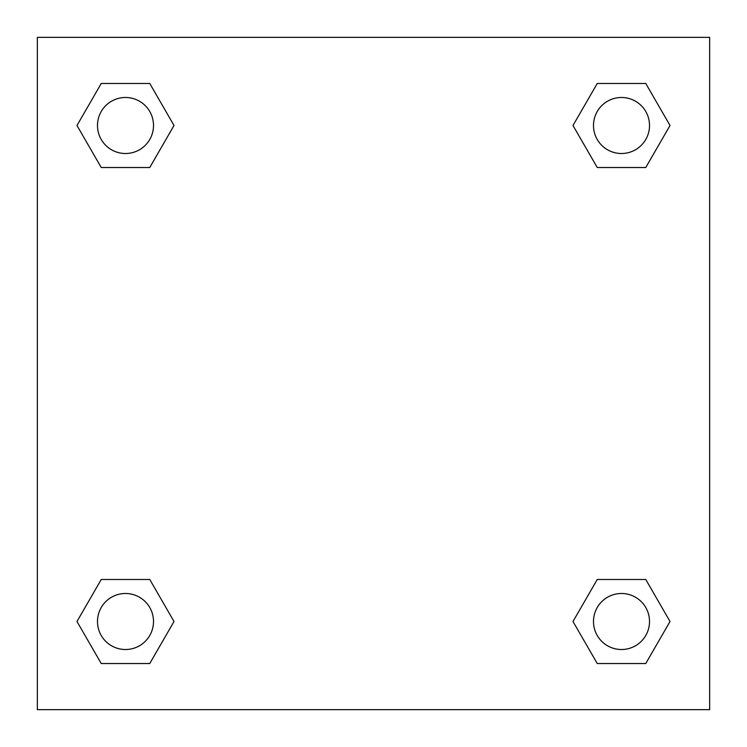 <?xml version="1.0" encoding="UTF-8"?>
<svg xmlns="http://www.w3.org/2000/svg" width="747" height="747" viewBox="0 0 747 747"><rect width="100%" height="100%" fill="white"/><g stroke="black" fill="none" stroke-linecap="round" stroke-linejoin="round"><path stroke-width="1.12" d="M645.763 167.515L597.245 167.515L645.763 167.515L670.022 125.496L645.763 167.515L597.245 167.515L572.986 125.496L597.245 83.477L572.986 125.496M101.237 83.477L149.755 83.477L101.237 83.477L149.755 83.477L174.014 125.496L149.755 167.515L101.237 167.515L149.755 167.515L101.237 167.515L76.978 125.496L101.237 83.477L76.978 125.496M101.237 579.485L149.755 579.485L101.237 579.485L76.978 621.504L101.237 579.485L149.755 579.485L174.014 621.504L149.755 663.523L101.237 663.523L149.755 663.523L101.237 663.523L76.978 621.504M615.08 579.485L597.245 579.485L615.08 579.485L597.245 579.485L572.986 621.504L597.245 579.485L645.763 579.485L597.245 579.485L645.763 579.485L670.022 621.504L645.763 663.523L597.245 663.523L645.763 663.523L597.245 663.523L572.986 621.504M709.65 37.35L37.35 37.35L37.35 709.65L709.65 709.65L709.65 37.35M597.245 83.477L645.763 83.477L597.245 83.477L645.763 83.477L670.022 125.496M649.516 621.504A28.012 28.012 0 0 0 607.498 597.245A28.012 28.012 0 0 0 607.498 645.763A28.012 28.012 0 0 0 649.516 621.504M153.508 621.504A28.012 28.012 0 0 0 111.49 597.245A28.012 28.012 0 0 0 111.49 645.763A28.012 28.012 0 0 0 153.508 621.504M649.516 125.496A28.012 28.012 0 0 0 607.498 101.237A28.012 28.012 0 0 0 607.498 149.755A28.012 28.012 0 0 0 649.516 125.496M153.508 125.496A28.012 28.012 0 0 0 111.49 101.237A28.012 28.012 0 0 0 111.49 149.755A28.012 28.012 0 0 0 153.508 125.496M131.92 579.485L149.755 579.485M615.08 167.515L597.245 167.515M149.755 167.515L131.92 167.515"/></g></svg>
